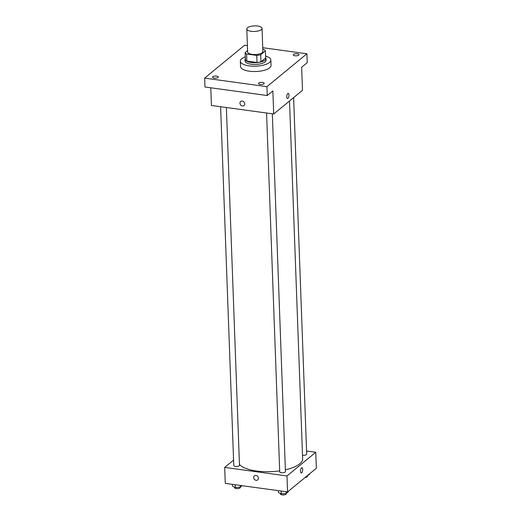 <?xml version="1.0" encoding="UTF-8"?>
<svg xmlns="http://www.w3.org/2000/svg" width="521" height="521" viewBox="0 0 521 521"><rect width="100%" height="100%" fill="white"/><g stroke="black" fill="none" stroke-linecap="round" stroke-linejoin="round"><path stroke-width="0.78" d="M257.615 26.05A7.626 2.787 177.9 0 1 262.043 28.401A7.626 2.787 177.9 0 1 254.522 31.462A7.626 2.787 177.9 0 1 246.798 28.961A7.626 2.787 177.9 0 1 257.615 26.05M262.043 28.401L262.89 51.468A7.626 2.787 177.9 0 1 255.368 54.529A7.626 2.787 177.9 0 1 247.638 52.028L246.798 28.961M247.586 50.589L245.13 52.608A10.244 3.738 177.9 0 0 246.589 54.008L256.742 55.402A10.244 3.738 177.9 0 0 260.702 54.744L265.397 50.889A10.244 3.738 177.9 0 0 263.939 49.482L262.812 49.326M260.702 54.744L260.962 61.843L265.658 57.981L265.397 50.889M260.962 61.843A10.244 3.738 177.9 0 1 257.003 62.5L256.742 55.402M245.13 52.608L245.391 59.707A10.244 3.738 177.9 0 0 246.85 61.107L257.003 62.5M245.339 58.261A10.492 3.829 -2.1 0 0 245.039 59.231A10.492 3.829 -2.1 0 0 253.343 62.663A10.492 3.829 -2.1 0 0 265.039 60.149A10.492 3.829 -2.1 0 0 266.01 58.463A10.492 3.829 -2.1 0 0 265.638 57.518M266.01 58.463L266.075 60.234A10.492 3.829 177.9 0 1 265.104 61.927A10.492 3.829 177.9 0 1 253.408 64.435A10.492 3.829 177.9 0 1 245.104 61.003L245.039 59.231M246.85 61.107L246.589 54.008M265.586 56.092A15.259 5.568 177.9 0 1 270.835 60.058A15.259 5.568 177.9 0 1 255.791 66.187A15.259 5.568 177.9 0 1 240.344 61.178A15.259 5.568 177.9 0 1 245.287 56.835M270.835 60.058L271.031 65.386A15.259 5.568 177.9 0 1 255.987 71.507A15.259 5.568 177.9 0 1 240.539 66.499L240.344 61.178M212.815 76.743A2.859 1.042 177.9 0 1 216.007 76.053A2.859 1.042 177.9 0 1 218.273 76.991A2.859 1.042 177.9 0 1 215.453 78.143A2.859 1.042 177.9 0 1 212.555 77.199A2.859 1.042 177.9 0 1 212.815 76.743M247.527 48.928A2.859 1.042 177.9 0 1 247.345 48.583A2.859 1.042 177.9 0 1 247.501 48.225M293.564 54.431A2.859 1.042 177.9 0 1 296.755 53.748A2.859 1.042 177.9 0 1 299.015 54.679A2.859 1.042 177.9 0 1 296.195 55.832A2.859 1.042 177.9 0 1 293.297 54.894A2.859 1.042 177.9 0 1 293.564 54.431M258.768 83.047A2.859 1.042 177.9 0 1 261.959 82.364A2.859 1.042 177.9 0 1 264.225 83.295A2.859 1.042 177.9 0 1 261.405 84.448A2.859 1.042 177.9 0 1 258.507 83.51A2.859 1.042 177.9 0 1 258.768 83.047M247.403 45.601L244.642 45.223L204.649 78.117L266.928 86.662L306.921 53.767L262.753 47.711M210.771 87.782L211.415 105.45L273.701 113.995L302.493 90.309L301.652 67.248L307.247 62.644L306.921 53.767M204.649 78.117L204.974 86.987L267.253 95.532L266.928 86.662M267.253 95.532L272.854 90.928L273.701 113.995M288.224 93.344A2.625 1.055 -82.2 0 1 288.966 95.037A2.625 1.055 -82.2 0 1 287.514 98.541A2.625 1.055 -82.2 0 1 286.824 95.799A2.625 1.055 -82.2 0 1 288.224 93.344A2.625 1.055 -82.2 0 1 288.973 95.037A2.625 1.055 -82.2 0 1 287.514 98.541M242.239 101.074A2.625 2.201 50.6 0 1 244.518 102.937A2.625 2.201 50.6 0 1 243.997 105.535A2.625 2.201 50.6 0 1 240.63 104.91A2.625 2.201 50.6 0 1 240.663 101.484A2.625 2.201 50.6 0 1 242.239 101.074M243.997 105.535A2.625 2.201 50.6 0 1 240.63 104.91A2.625 2.201 50.6 0 1 240.663 101.484M289.513 100.989L302.629 458.649A32.419 11.84 177.9 0 1 285.378 469.825M279.686 470.867A32.419 11.84 177.9 0 1 239.458 464.53M272.32 113.806L285.443 471.622A2.859 1.042 177.9 0 1 282.623 472.768A2.859 1.042 177.9 0 1 279.725 471.831L266.563 113.018M293.61 97.616L306.687 454.149A2.859 1.042 177.9 0 1 302.506 455.224M226.368 107.502L239.491 465.318A2.859 1.042 177.9 0 1 236.671 466.464A2.859 1.042 177.9 0 1 233.773 465.527L220.617 106.707M233.571 460.102L224.688 467.409L286.973 475.953L315.765 452.274L306.569 451.01M224.688 467.409L225.274 483.377L287.559 491.922L286.973 475.953M287.559 491.922L316.351 468.242L315.765 452.274M301.952 467.721A2.625 1.055 -82.2 0 1 302.694 469.414A2.625 1.055 -82.2 0 1 301.242 472.918A2.625 1.055 -82.2 0 1 300.552 470.176A2.625 1.055 -82.2 0 1 301.952 467.721A2.625 1.055 -82.2 0 1 302.701 469.414A2.625 1.055 -82.2 0 1 301.242 472.918M255.967 475.452A2.625 2.201 50.6 0 1 258.247 477.314A2.625 2.201 50.6 0 1 257.726 479.913A2.625 2.201 50.6 0 1 254.359 479.287A2.625 2.201 50.6 0 1 254.391 475.862A2.625 2.201 50.6 0 1 255.967 475.452M257.726 479.913A2.625 2.201 50.6 0 1 254.359 479.287A2.625 2.201 50.6 0 1 254.391 475.862M232.379 484.348L232.444 486.145L235.303 487.532L240.233 487.213L242.096 485.683M235.303 487.532L235.199 484.738M240.233 487.213L240.168 485.416M240.292 487.168L240.305 487.493A2.859 1.042 177.9 0 1 237.485 488.646A2.859 1.042 177.9 0 1 234.587 487.708L234.567 487.181M306.81 476.09L309.507 474.338L309.487 473.882M307.429 476.051L307.41 475.595M307.488 475.999L307.501 476.331A2.859 1.042 177.9 0 1 305.163 477.444M278.331 490.658L278.396 492.449L281.255 493.843L286.185 493.524L288.263 491.811L288.243 491.355M281.255 493.843L281.151 491.043M286.185 493.524L286.12 491.726M286.244 493.472L286.257 493.804A2.859 1.042 177.9 0 1 283.431 494.95A2.859 1.042 177.9 0 1 280.539 494.012L280.519 493.485"/></g></svg>
